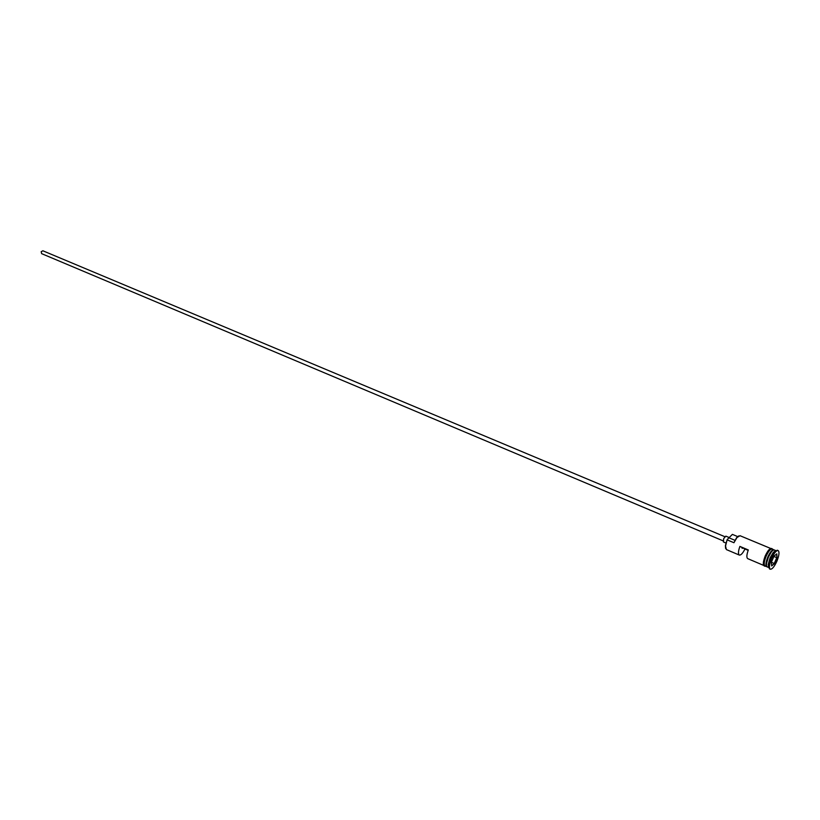 <?xml version="1.0" encoding="UTF-8"?>
<svg xmlns="http://www.w3.org/2000/svg" width="820" height="820" viewBox="0 0 820 820"><rect width="100%" height="100%" fill="white"/><g stroke="black" fill="none" stroke-linecap="round" stroke-linejoin="round"><path stroke-width="1.23" d="M725.628 548.518L725.382 545.73L727.155 539.611L725.536 546.058L726.387 549.574L739.332 555.078C740.911 555.314 742.787 553.295 744.96 549.01L748.168 550.353M723.086 540.841L41.646 253.657L41.174 251.73L42.855 250.776L724.829 536.69M725.925 543.014L723.404 541.948L723.701 538.576L725.843 536.147L728.816 537.387M775.761 550.568L774.336 549.984C772.645 549.83 770.646 552.229 768.35 557.18C766.269 562.479 765.9 565.728 767.223 566.917L768.637 567.522M774.059 549.923L773.824 549.769C772.132 549.615 770.134 552.014 767.838 556.964C765.757 562.264 765.378 565.513 766.71 566.702L766.987 566.764M775.679 550.63L773.27 552.403L770.072 557.907L768.197 564.457L768.627 567.419M778.129 550.558L777.268 550.199L774.203 552.075L770.697 558.143L768.627 565.359L769.426 568.854L770.287 569.223C772.153 569.377 774.346 566.722 776.868 561.28C779.164 555.447 779.584 551.88 778.129 550.558C776.274 550.404 774.08 553.049 771.558 558.502C769.262 564.345 768.842 567.911 770.287 569.223M763.543 565.359L747.717 558.635C746.425 557.62 746.62 554.73 748.311 549.953L739.896 546.417C738.205 551.173 738.02 554.053 739.332 555.078M727.289 539.929L733.941 542.727L736.616 537.653L738.758 535.901M773.824 549.769L772.112 549.051C770.41 548.898 768.412 551.296 766.116 556.247C764.045 561.536 763.666 564.785 764.998 565.974L766.71 566.702M748.229 550.189L742.848 547.924L742.161 548.385L742.028 547.504L739.896 546.417M744.96 549.01L742.848 547.924M777.011 557.661L774.428 563.688L771.63 565.954L771.425 562.151L774.029 556.083L776.827 553.848L777.011 557.661L776.571 554.053M770.646 548.447L740.019 535.706L736.965 537.53L733.941 542.727M737.795 536.639L732.393 534.384L727.155 539.611M742.028 547.504L748.25 550.128M773.865 556.452L776.755 557.661L774.254 563.494L771.435 562.305M771.62 565.626L774.428 563.688M766.597 566.107C766.003 564.283 766.546 561.29 768.227 557.139C769.99 553.233 771.681 550.896 773.322 550.097M773.721 549.953C772.04 550.128 770.154 552.506 768.053 557.067C766.126 561.936 765.695 565.082 766.761 566.497M763.44 561.813L765.234 555.868L768.053 550.845M772.471 549.205C770.831 548.365 768.709 550.702 766.095 556.237C763.809 562.172 763.563 565.472 765.357 566.128M728.642 537.674L734.864 540.278M766.515 563.463L768.35 557.19L771.374 551.891M768.197 564.457L768.627 565.359M765.603 566.23C762.682 566.415 762.559 562.961 765.245 555.868C768.401 549.277 770.892 547.094 772.717 549.308M773.27 552.403L774.203 552.075"/></g></svg>
